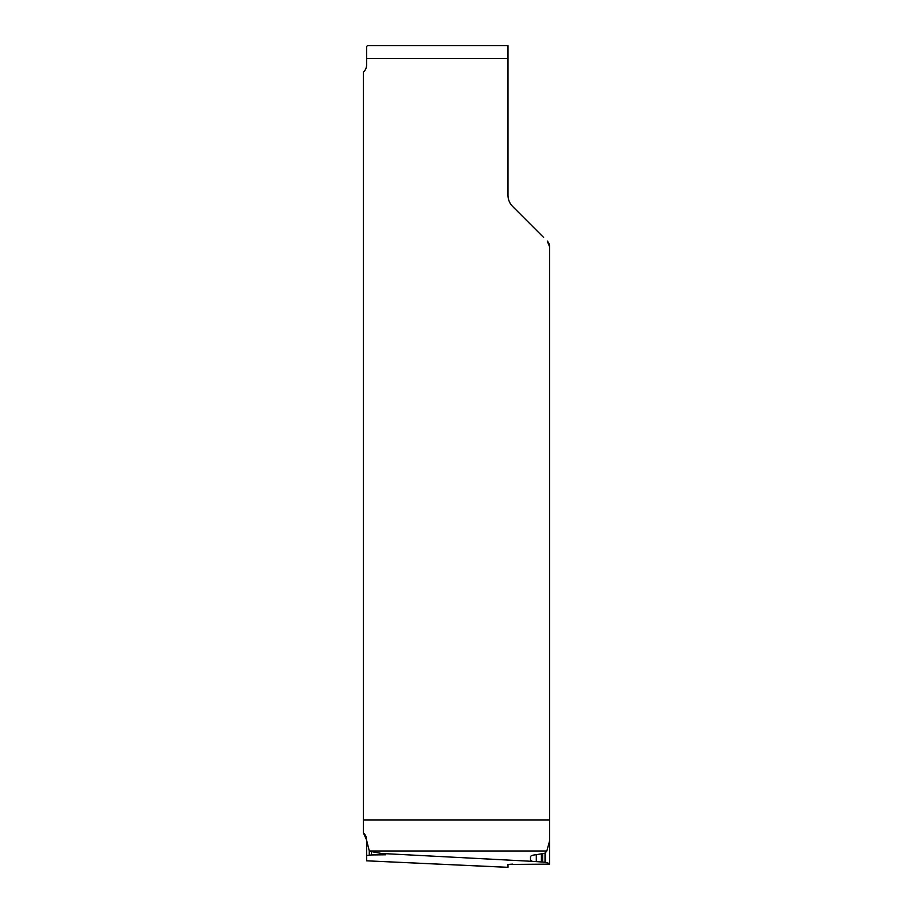 <?xml version="1.0" encoding="UTF-8"?>
<svg xmlns="http://www.w3.org/2000/svg" width="913" height="913" viewBox="0 0 913 913"><rect width="100%" height="100%" fill="white"/><g stroke="black" fill="none" stroke-linecap="round" stroke-linejoin="round"><path stroke-width="1.37" d="M543.623 237.448L512.661 206.486A16.08 16.08 0 0 1 507.959 195.108L507.959 58.512L366.592 58.512L366.592 64.949A9.644 9.644 0 0 1 363.397 72.127L363.385 72.138A9.644 9.644 0 0 0 366.592 64.949A9.644 9.644 0 0 1 363.385 72.138L363.385 832.827L366.592 840.017L366.592 860.811L507.959 867.316L507.959 864.44L549.615 864.143L549.569 863.504L545.015 862.271L545.015 853.164L536.296 854.705C532.941 855.002 531.012 855.629 530.499 856.565L530.499 860.206L532.211 861.336L381.337 853.461L371.443 851.589L371.443 854.945L385.651 854.785L385.651 854.123L381.337 853.461M549.569 246.715L547.264 241.078A8.046 8.046 0 0 1 549.615 246.772L549.615 840.873L546.83 850.984L545.015 853.164M365.337 835.258L369.286 850.916L371.443 851.589M507.959 58.512L507.959 45.65L386.005 45.65M507.959 45.65L367.403 45.65L366.592 46.586L367.403 45.65L369.286 45.65M366.592 58.512L366.592 46.586M366.592 855.515L371.443 854.945M363.385 832.827L363.397 832.839A9.644 9.644 0 0 1 366.398 838.054A9.644 9.644 0 0 0 363.397 832.839A9.644 9.644 0 0 1 366.398 838.054A9.644 9.644 0 0 0 363.397 832.839M536.296 854.705L536.296 861.632L532.211 861.336M536.296 861.632L541.398 861.94L541.398 854.226M542.71 853.963L542.71 862.043L545.015 862.271M363.385 819.92L549.615 819.92L549.615 863.527M542.71 862.043L541.398 861.94M512.661 864.143L507.959 864.44L507.959 867.316M369.343 850.984L546.83 850.984M385.651 854.123L385.651 854.785M369.286 850.916L369.286 854.956M366.649 841.809L366.649 855.492M530.499 856.565L530.499 860.206M549.569 863.504L549.569 841.501M545.654 852.788L545.654 862.363M366.592 860.811L507.959 867.35"/></g></svg>
